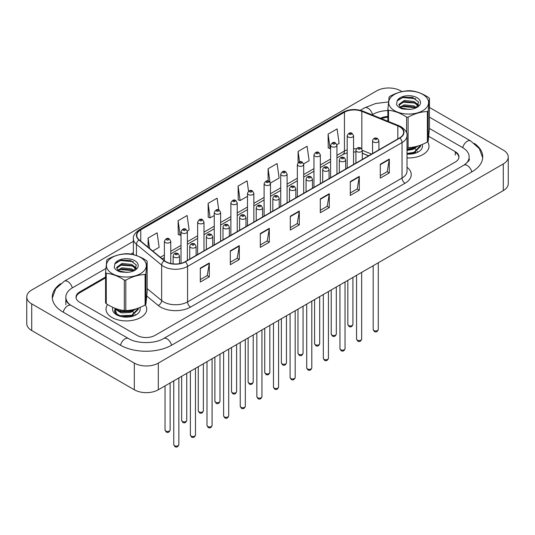 <?xml version="1.0" encoding="UTF-8"?>
<svg xmlns="http://www.w3.org/2000/svg" width="535" height="535" viewBox="0 0 535 535"><rect width="100%" height="100%" fill="white"/><g stroke="black" fill="none" stroke-linecap="round" stroke-linejoin="round"><path stroke-width="0.8" d="M368.555 155.819L362.295 153.291M107.622 304.562A20.363 11.757 0 0 0 105.997 309.163A20.363 11.757 0 0 0 111.962 317.476A20.363 11.757 0 0 0 134.158 320.024A20.363 11.757 0 0 0 146.724 309.163A20.363 11.757 0 0 0 145.286 304.823A20.363 11.757 0 0 1 146.724 309.163A20.363 11.757 0 0 1 134.158 320.024A20.363 11.757 0 0 1 111.962 317.476A20.363 11.757 0 0 1 105.997 309.163A20.363 11.757 0 0 1 107.622 304.562M399.638 126.795A13.576 7.838 180 0 1 403.617 132.332A13.576 7.838 180 0 1 399.638 137.876L185.157 261.709A13.576 7.838 180 0 1 164.439 260.659L139.234 239.881A13.576 7.838 180 0 1 136.779 235.387A13.576 7.838 180 0 1 140.758 229.843L344.446 112.243A13.576 7.838 180 0 1 361.834 111.36L397.826 125.912A13.576 7.838 180 0 1 399.638 126.795M399.879 126.655A13.917 8.032 0 0 0 398.02 125.752L362.028 111.2A13.917 8.032 0 0 0 344.206 112.103L140.518 229.702A13.917 8.032 0 0 0 138.96 239.994L164.158 260.772A13.917 8.032 0 0 0 185.398 261.842L399.879 138.017A13.917 8.032 0 0 0 399.879 126.655M200.304 268.169L200.304 282.019L209.305 276.829L209.305 262.973L200.304 268.169M200.304 279.564L207.239 275.558L209.265 263.434A3.391 1.959 -120 0 0 209.305 262.973M207.179 275.599L209.305 276.829M230.304 250.848L230.304 264.705L239.305 259.508L239.305 245.652L230.304 250.848M230.304 262.244L237.232 258.245L239.265 246.113A3.391 1.959 -120 0 0 239.305 245.652M237.172 258.278L239.305 259.508M260.298 233.527L260.298 247.384L269.299 242.188L269.299 228.331L260.298 233.527M260.298 244.923L267.233 240.924L269.265 228.793A3.391 1.959 -120 0 0 269.299 228.331M267.172 240.957L269.299 242.188M380.291 164.252L380.291 178.108L389.293 172.912L389.293 159.055L380.291 164.252M380.291 175.647L387.22 171.648L389.253 159.517A3.391 1.959 -120 0 0 389.293 159.055M387.159 171.681L389.293 172.912M350.291 181.572L350.291 195.429L359.293 190.233L359.293 176.376L350.291 181.572M350.291 192.968L357.226 188.969L359.252 176.838A3.391 1.959 -120 0 0 359.293 176.376M357.166 189.002L359.293 190.233M320.298 198.893L320.298 212.743L329.292 207.553L329.292 193.697L320.298 198.893M320.298 210.288L327.226 206.289L329.259 194.158A3.391 1.959 -120 0 0 329.292 193.697M327.166 206.323L329.292 207.553M290.298 216.207L290.298 230.063L299.299 224.867L299.299 211.011L290.298 216.207M290.298 227.609L297.233 223.603L299.259 211.472A3.391 1.959 -120 0 0 299.299 211.011M297.166 223.643L299.299 224.867M407.008 157.905A20.363 11.757 0 0 0 429.003 146.189A20.363 11.757 0 0 0 427.565 141.849A20.363 11.757 0 0 1 429.003 146.189A20.363 11.757 0 0 1 407.008 157.905M458.823 158.012A12.726 7.35 0 0 0 458.863 157.444A12.726 7.35 0 0 0 455.252 152.321M387.855 117.232A12.726 7.35 0 0 0 381.502 118.663M105.576 277.859L79.869 292.705A12.726 7.35 0 0 0 76.137 297.901A12.726 7.35 0 0 0 76.144 298.142L76.137 297.901M187.31 231.053L189.136 229.996L187.11 215.518L178.108 220.714L178.255 234.484M152.736 251.009L159.142 247.31L157.109 232.839L148.108 238.028L148.108 247.197M270.402 183.077L279.13 178.035L277.097 163.563L268.102 168.759L268.102 181.017M303.639 163.891L309.13 160.721L307.097 146.242L298.095 151.438L298.095 162.68M336.876 144.697L339.123 143.4L337.097 128.922L328.095 134.118L328.243 147.887M218.755 209.947L217.103 198.197L208.108 203.394L208.249 217.163M248.548 191.196L247.103 180.877L238.102 186.073L238.249 199.849M238.102 186.073L240.135 200.551L247.491 196.305M240.135 200.551L238.102 199.789M268.102 168.759L269.981 182.181M298.095 151.438L299.56 161.864M328.095 134.118L330.128 148.596L330.583 148.329M330.128 148.596L328.095 147.834M208.108 203.394L210.135 217.872L214.254 215.491M210.135 217.872L208.108 217.11M178.108 220.714L180.141 235.186L181.017 234.684M180.141 235.186L178.108 234.43M148.108 238.028L149.566 248.394M105.576 276.996L79.748 291.909A12.726 7.35 0 0 0 76.017 297.106A12.726 7.35 0 0 0 79.748 302.302L137.04 335.378A12.726 7.35 0 0 0 155.036 335.378L455.252 162.051A12.726 7.35 0 0 0 458.983 156.855A12.726 7.35 0 0 0 455.252 151.659L428.803 136.392M387.855 116.456A12.726 7.35 0 0 0 380.539 118.268M464.928 164.519A22.911 13.228 0 0 0 469.162 156.855A22.911 13.228 0 0 0 462.454 147.506L429.424 128.433M387.855 110.571A22.911 13.228 0 0 0 372.761 114.43L372.046 114.838M133.389 252.627L130.854 254.092M105.876 268.51L72.546 287.756A22.911 13.228 0 0 0 65.838 297.106A22.911 13.228 0 0 0 70.072 304.763M402.019 91.625L400.688 90.856A16.966 9.797 0 0 0 376.693 90.856L31.719 290.024A16.966 9.797 0 0 0 26.75 296.952A16.966 9.797 0 0 0 31.719 303.88L134.312 363.111A16.966 9.797 0 0 0 158.306 363.111L503.281 163.944A16.966 9.797 0 0 0 508.25 157.016A16.966 9.797 0 0 0 503.281 150.088L429.424 107.441M26.75 296.952L26.75 323.621A16.966 9.797 0 0 0 31.719 330.55L134.312 389.781A16.966 9.797 0 0 0 158.306 389.781L503.281 190.614A16.966 9.797 0 0 0 508.25 183.686L508.25 157.016M412.545 97.698L411.656 97.189M60.696 283.637A36.48 21.066 0 0 0 52.263 297.106A36.48 21.066 0 0 0 62.949 311.999L120.241 345.082A36.48 21.066 0 0 0 171.835 345.082L472.051 171.755A36.48 21.066 0 0 0 482.737 156.855A36.48 21.066 0 0 0 474.304 143.387M407.008 154.12A13.83 7.985 0 0 0 418.417 151.84A13.83 7.985 0 0 0 422.162 144.517M115.005 308.581L117.025 315.048L117.519 315.349M112.872 307.391A13.83 7.985 0 0 0 116.583 314.807A13.83 7.985 0 0 0 136.144 314.807A13.83 7.985 0 0 0 139.889 307.485M390.831 107.729A19.935 11.509 0 0 0 417.614 112.825A19.935 11.509 0 0 0 426.442 97.363A19.935 11.509 0 0 0 399.665 92.267A19.935 11.509 0 0 0 390.831 107.729M387.855 121.231L387.855 109.508A22.911 13.228 0 0 0 388.183 109.896A22.911 13.228 0 0 0 388.53 110.284L388.53 121.505M406.593 133.021L406.593 117.118C400.595 113.173 394.576 110.892 388.53 110.284M406.593 117.118A22.911 13.228 0 0 0 408.091 117.165L408.091 147.62C414.505 147.433 420.931 145.56 427.371 142.009A22.911 13.228 0 0 0 428.201 141.28L429.424 128.835L429.424 98.38L428.201 110.832L428.201 141.28M427.371 142.009L427.371 111.554C420.931 111.755 414.505 113.627 408.091 117.165M427.371 111.554A22.911 13.228 0 0 0 428.201 110.832M429.424 98.38A22.911 13.228 0 0 0 429.097 97.992A22.911 13.228 0 0 0 428.742 97.611C422.704 93.645 416.678 91.365 410.686 90.769A22.911 13.228 0 0 0 409.188 90.723C402.741 90.923 396.315 92.789 389.901 96.333A22.911 13.228 0 0 0 389.079 97.062L387.855 109.508M407.008 147.593A22.911 13.228 0 0 0 408.091 147.62M410.8 109.274L404.701 109.16M416.538 107.588L413.956 105.897L404.273 104.847L400.233 107.1A9.697 5.597 0 0 0 401.571 108.137M415.735 108.023L413.956 106.993L404.273 105.943L400.608 107.448M418.203 105.836L417.3 104.024L413.956 101.496L404.273 100.446L398.956 104.392L399.979 106.866M417.949 106.211L417.3 105.127L413.956 102.593L404.273 101.543L399.003 105.221M420.483 145.179L420.47 146.45L413.976 152.91L407.008 154M420.49 145.48L413.976 152.355L407.008 153.451M418.464 145.868L413.976 148.509L407.008 149.599M417.447 146.169L413.976 147.954L407.008 149.051M416.263 107.782L418.658 102.105L412.686 97.47L403.209 97.143L397.104 100.975L396.575 104.673C397.639 106.579 399.685 108.01 402.708 108.973L408.793 109.387A11.85 6.841 0 0 0 417.019 107.381A11.85 6.841 0 0 0 414.411 96.567A11.85 6.841 0 0 0 397.104 100.975M408.793 109.387L401.39 108.043L400.233 107.1M416.203 107.816L402.36 106.518M418.631 104.987L415.555 103.115L402.36 102.118M415.595 98.734L402.962 97.571L397.953 99.824M416.912 146.316L416.645 146.704M415.548 147.854L412.659 149.479L407.008 150.402M415.548 152.254L412.893 153.786M411.99 147.292L413.669 147.948M414.665 148.496L416.538 150.148M417.226 151.278L417.481 152.06M415.708 146.617L412.813 148.322M108.558 270.697A19.935 11.509 0 0 0 135.335 275.792A19.935 11.509 0 0 0 144.169 260.331A19.935 11.509 0 0 0 117.386 255.235A19.935 11.509 0 0 0 108.558 270.697M106.258 303.706A22.911 13.228 0 0 1 105.903 303.325A22.911 13.228 0 0 1 105.576 302.93L105.576 272.475A22.911 13.228 0 0 0 105.903 272.87A22.911 13.228 0 0 0 106.258 273.251L106.258 303.706C112.25 307.652 118.268 309.932 124.314 310.541A22.911 13.228 0 0 0 125.812 310.588C132.225 310.4 138.652 308.534 145.099 304.977A22.911 13.228 0 0 0 145.921 304.254L147.145 291.802L147.145 261.354L145.921 273.8L145.921 304.254M124.314 310.541L124.314 280.086C118.322 276.14 112.296 273.866 106.258 273.251M124.314 280.086A22.911 13.228 0 0 0 125.812 280.139L125.812 310.588M145.099 304.977L145.099 274.529C138.652 274.722 132.225 276.595 125.812 280.139M145.099 274.529A22.911 13.228 0 0 0 145.921 273.8M147.145 261.354A22.911 13.228 0 0 0 146.817 260.96A22.911 13.228 0 0 0 146.47 260.578C140.424 256.613 134.405 254.332 128.407 253.744A22.911 13.228 0 0 0 126.909 253.69C120.469 253.891 114.035 255.763 107.629 259.308A22.911 13.228 0 0 0 106.799 260.03L105.576 272.475M128.52 272.241L122.421 272.128M134.265 270.556L131.677 268.864L122 267.814L117.961 270.068A9.697 5.597 0 0 0 119.298 271.111M133.462 270.998L131.677 269.968L122 268.918L118.335 270.416M135.93 268.811L135.021 266.998L131.677 264.464L122 263.414L116.677 267.366L117.7 269.834M135.669 269.179L135.021 268.095L131.677 265.567L122 264.517L116.724 268.195M138.204 308.147L138.197 309.424L131.697 315.877L121.485 316.633M118.997 315.924L115.781 313.945L114.51 311.196L115.105 308.715M138.217 308.448L131.697 315.329L119.867 315.67L115.781 313.396L114.51 310.648M136.184 308.842L131.697 311.477L119.867 311.825L115.781 309.544L114.831 308.227M135.168 309.143L131.697 310.929L119.867 311.276L115.252 308.387M133.984 270.757L136.385 265.072L130.413 260.438L120.937 260.11L114.824 263.942L114.303 267.647C115.366 269.546 117.406 270.984 120.435 271.94L126.521 272.355A11.85 6.841 0 0 0 134.746 270.356A11.85 6.841 0 0 0 132.132 259.542A11.85 6.841 0 0 0 114.824 263.942M126.521 272.355L119.118 271.011L117.961 270.068M133.924 270.784L120.081 269.486M136.358 267.961L133.275 266.082L120.081 265.092M133.315 261.702L120.683 260.538L115.674 262.792M134.633 309.29L134.372 309.678M133.275 310.822L130.386 312.447L121.465 312.888L118.382 311.263M133.275 315.222L130.62 316.76M119.392 310.915L121.318 310.093M129.717 310.26L131.396 310.922M132.386 311.47L134.265 313.115M134.947 314.246L135.208 315.028M133.429 309.591L130.533 311.29M407.008 167.248A21.213 12.245 180 0 1 405.035 183.251L190.554 307.083A4.24 2.448 60 0 1 187.558 301.887L402.039 178.055A16.966 9.797 0 0 0 407.008 171.126L407.008 135.656A16.966 9.797 180 0 1 402.039 142.584A4.24 2.448 -120 0 0 399.879 138.017M190.554 307.083A21.213 12.245 180 0 1 160.56 307.083A21.213 12.245 180 0 1 158.179 305.445L146.824 296.076M164.158 260.772A4.24 2.836 129.5 0 0 161.657 265.106L161.657 300.576A16.966 9.797 0 0 0 163.556 301.887A16.966 9.797 0 0 0 187.558 301.887L187.558 266.417A16.966 9.797 180 0 1 161.657 265.106L136.458 244.328A16.966 9.797 180 0 1 133.389 238.71L133.389 254.627M407.008 135.656C407.576 133.008 405.624 130.052 401.163 126.788L398.929 125.705A4.24 1.986 112 0 0 398.02 125.752M398.929 125.705L362.937 111.16C355.909 108.672 349.241 109.033 342.928 112.236A4.24 2.448 60 0 1 344.206 112.103M140.518 229.702A4.24 2.448 -120 0 0 139.234 229.836C134.833 233.006 132.881 235.962 133.389 238.71M138.96 239.994A4.24 2.836 129.5 0 0 136.458 244.328L136.458 255.529M362.937 111.16A4.24 1.986 112 0 0 362.028 111.2M185.398 261.842A4.24 2.448 60 0 1 187.558 266.417L402.039 142.584L402.039 178.055A4.24 2.448 60 0 0 405.035 183.251M147.145 288.612L161.657 300.576A4.24 2.836 -50.5 0 1 158.179 305.445M140.758 229.843L140.758 241.131M397.826 125.912L397.826 138.919M361.834 111.36L361.834 148.884M371.558 154.087L362.295 150.342A3.183 1.839 180 0 1 360.329 152.027A3.183 1.839 180 0 1 356.865 151.626A3.183 1.839 180 0 1 355.929 150.328C356.745 147.72 358.41 146.958 360.924 148.061L362.295 150.328L362.295 159.437M356.41 148.857A13.576 7.838 0 0 0 353.561 148.743M347.202 149.813A13.576 7.838 0 0 0 344.446 151.037L336.943 155.364M344.446 112.243L344.446 151.037A7.637 4.407 60 0 1 342.868 154.535L336.943 157.952M330.583 159.042L320.325 164.961M313.965 168.639L303.706 174.557M297.346 178.229L287.088 184.154M280.728 187.825L270.469 193.744M264.109 197.422L253.851 203.34M247.491 207.012L237.232 212.937M230.873 216.608L220.614 222.527M214.254 226.205L203.995 232.123M197.636 235.801L187.377 241.72M181.017 245.391L170.759 251.316M164.399 254.988L160.373 257.308M368.648 155.765L363.352 153.625A7.637 3.578 -68 0 1 362.295 152.562M290.298 216.648L299.259 211.472M320.298 199.328L329.259 194.158M350.291 182.014L359.252 176.838M380.291 164.693L389.253 159.517M260.298 233.969L269.265 228.793M230.304 251.289L239.265 246.113M200.304 268.603L209.265 263.434M378.278 329.513C377.436 331.8 376.138 332.469 374.373 331.519L373.183 329.513A2.548 1.471 0 0 0 373.932 330.55A2.548 1.471 0 0 0 376.707 330.871A2.548 1.471 0 0 0 378.278 329.513L378.278 262.785M373.483 142.036A3.183 1.839 180 0 1 372.547 140.732C373.363 138.124 375.028 137.368 377.543 138.465L378.914 140.732A3.183 1.839 180 0 1 376.948 142.43A3.183 1.839 180 0 1 373.483 142.036M376.479 138.572A1.063 0.615 0 0 0 374.981 138.572A1.063 0.615 0 0 0 374.981 139.434A1.063 0.615 0 0 0 376.479 139.434A1.063 0.615 0 0 0 376.479 138.572M348.586 325.514A2.548 1.471 0 0 0 351.355 325.828A2.548 1.471 0 0 0 352.926 324.471C352.09 326.765 350.786 327.433 349.021 326.484L347.837 324.471A2.548 1.471 0 0 0 348.586 325.514M353.561 164.479L353.561 135.696A3.183 1.839 180 0 1 351.602 137.388A3.183 1.839 180 0 1 348.131 136.993A3.183 1.839 180 0 1 347.202 135.696L347.202 168.15M349.636 134.392A1.063 0.615 0 0 0 351.134 134.392A1.063 0.615 0 0 0 351.134 133.529A1.063 0.615 0 0 0 349.636 133.529A1.063 0.615 0 0 0 349.636 134.392M171.581 345.222A6.788 3.919 -120 0 0 163.643 338.508C155.297 343.905 136.779 343.905 128.433 338.508L71.142 305.431C70.459 305.184 67.156 302.924 66.119 300.536L65.838 299.185M120.495 345.222A6.788 3.919 -60 0 1 125.043 338.842A6.788 3.919 -60 0 1 128.433 338.508M63.204 312.146A6.788 3.919 -60 0 1 67.744 305.766A6.788 3.919 -60 0 1 71.142 305.431M52.296 298.062L55.68 288.833L64.354 281.183A6.788 3.919 60 0 1 72.292 287.904M360.329 110.304L364.569 107.856A6.788 3.919 60 0 1 372.507 114.577M482.704 157.812L479.32 148.583L470.646 140.932A6.788 3.919 120 0 0 467.256 141.273A6.788 3.919 120 0 0 462.708 147.653M471.796 171.902A6.788 3.919 -120 0 0 463.858 165.181L163.643 338.508M158.306 389.781L158.306 363.111M134.312 389.781L134.312 363.111M31.719 330.55L31.719 303.88M503.281 190.614L503.281 163.944M79.748 292.779L79.748 291.909M455.252 155.123L455.252 151.659M361.66 339.11C360.817 341.397 359.52 342.066 357.755 341.116L356.564 339.11A2.548 1.471 0 0 0 357.313 340.146A2.548 1.471 0 0 0 360.088 340.467A2.548 1.471 0 0 0 361.66 339.11L361.66 272.375M359.861 148.162A1.063 0.615 0 0 0 358.363 148.162A1.063 0.615 0 0 0 358.363 149.031A1.063 0.615 0 0 0 359.861 149.031A1.063 0.615 0 0 0 359.861 148.162M345.042 348.7C344.199 350.993 342.902 351.662 341.136 350.713L339.946 348.7A2.548 1.471 0 0 0 340.695 349.743A2.548 1.471 0 0 0 343.47 350.057A2.548 1.471 0 0 0 345.042 348.7L345.042 281.972M340.247 161.222A3.183 1.839 180 0 1 339.31 159.925C340.126 157.31 341.791 156.554 344.306 157.651L345.677 159.925A3.183 1.839 180 0 1 343.711 161.617A3.183 1.839 180 0 1 340.247 161.222M343.243 157.758A1.063 0.615 0 0 0 341.745 157.758A1.063 0.615 0 0 0 341.745 158.621A1.063 0.615 0 0 0 343.243 158.621A1.063 0.615 0 0 0 343.243 157.758M328.423 358.296C327.58 360.583 326.283 361.252 324.518 360.309L323.327 358.296A2.548 1.471 0 0 0 324.076 359.333A2.548 1.471 0 0 0 326.852 359.654A2.548 1.471 0 0 0 328.423 358.296L328.423 291.568M323.628 170.819A3.183 1.839 180 0 1 322.692 169.515C323.508 166.907 325.173 166.151 327.688 167.248L329.058 169.515A3.183 1.839 180 0 1 327.092 171.213A3.183 1.839 180 0 1 323.628 170.819M326.624 167.355A1.063 0.615 0 0 0 325.126 167.355A1.063 0.615 0 0 0 325.126 168.217A1.063 0.615 0 0 0 326.624 168.217A1.063 0.615 0 0 0 326.624 167.355M311.805 367.893C310.962 370.18 309.665 370.849 307.899 369.899L306.709 367.893A2.548 1.471 0 0 0 307.458 368.929A2.548 1.471 0 0 0 310.233 369.25A2.548 1.471 0 0 0 311.805 367.893L311.805 301.165M307.01 180.409A3.183 1.839 180 0 1 306.073 179.111C306.889 176.503 308.555 175.748 311.069 176.844L312.44 179.111A3.183 1.839 180 0 1 310.474 180.81A3.183 1.839 180 0 1 307.01 180.409M310.006 176.945A1.063 0.615 0 0 0 308.508 176.945A1.063 0.615 0 0 0 308.508 177.814A1.063 0.615 0 0 0 310.006 177.814A1.063 0.615 0 0 0 310.006 176.945M331.967 335.104A2.548 1.471 0 0 0 334.736 335.425A2.548 1.471 0 0 0 336.308 334.067C335.472 336.354 334.168 337.023 332.402 336.074L331.218 334.067A2.548 1.471 0 0 0 331.967 335.104M336.943 174.069L336.943 145.286A3.183 1.839 180 0 1 334.984 146.985A3.183 1.839 180 0 1 331.513 146.59A3.183 1.839 180 0 1 330.583 145.286L330.583 177.747M333.017 143.989A1.063 0.615 0 0 0 334.515 143.989A1.063 0.615 0 0 0 334.515 143.126A1.063 0.615 0 0 0 333.017 143.126A1.063 0.615 0 0 0 333.017 143.989M315.349 344.701A2.548 1.471 0 0 0 318.118 345.021A2.548 1.471 0 0 0 319.689 343.664C318.853 345.951 317.549 346.62 315.784 345.67L314.6 343.664A2.548 1.471 0 0 0 315.349 344.701M320.325 183.665L320.325 154.882A3.183 1.839 180 0 1 318.365 156.581A3.183 1.839 180 0 1 314.894 156.18A3.183 1.839 180 0 1 313.965 154.882L313.965 187.337M316.399 153.585A1.063 0.615 0 0 0 317.897 153.585A1.063 0.615 0 0 0 317.897 152.716A1.063 0.615 0 0 0 316.399 152.716A1.063 0.615 0 0 0 316.399 153.585M298.731 354.297A2.548 1.471 0 0 0 301.499 354.611A2.548 1.471 0 0 0 303.071 353.254C302.235 355.548 300.931 356.216 299.165 355.267L297.982 353.254A2.548 1.471 0 0 0 298.731 354.297M303.706 193.262L303.706 164.479A3.183 1.839 180 0 1 301.747 166.178A3.183 1.839 180 0 1 298.276 165.776A3.183 1.839 180 0 1 297.346 164.479L297.346 196.934M299.781 163.182A1.063 0.615 0 0 0 301.279 163.182A1.063 0.615 0 0 0 301.279 162.312A1.063 0.615 0 0 0 299.781 162.312A1.063 0.615 0 0 0 299.781 163.182M295.186 377.483C294.344 379.776 293.046 380.445 291.274 379.496L290.09 377.483A2.548 1.471 0 0 0 290.839 378.526A2.548 1.471 0 0 0 293.615 378.84A2.548 1.471 0 0 0 295.186 377.483L295.186 310.755M290.391 190.005A3.183 1.839 180 0 1 289.455 188.708C290.271 186.093 291.936 185.337 294.451 186.434L295.822 188.708A3.183 1.839 180 0 1 293.855 190.406A3.183 1.839 180 0 1 290.391 190.005M293.387 186.541A1.063 0.615 0 0 0 291.889 186.541A1.063 0.615 0 0 0 291.889 187.41A1.063 0.615 0 0 0 293.387 187.41A1.063 0.615 0 0 0 293.387 186.541M278.568 387.079C277.725 389.366 276.428 390.042 274.656 389.092L273.472 387.079A2.548 1.471 0 0 0 274.221 388.116A2.548 1.471 0 0 0 276.996 388.437A2.548 1.471 0 0 0 278.568 387.079L278.568 320.351M273.766 199.602A3.183 1.839 180 0 1 272.837 198.304C273.652 195.69 275.318 194.934 277.832 196.031L279.203 198.304A3.183 1.839 180 0 1 277.237 199.996A3.183 1.839 180 0 1 273.766 199.602M276.769 196.138A1.063 0.615 0 0 0 275.271 196.138A1.063 0.615 0 0 0 275.271 197A1.063 0.615 0 0 0 276.769 197A1.063 0.615 0 0 0 276.769 196.138M261.949 396.676C261.107 398.963 259.803 399.632 258.037 398.682L256.853 396.676A2.548 1.471 0 0 0 257.602 397.712A2.548 1.471 0 0 0 260.378 398.033A2.548 1.471 0 0 0 261.949 396.676L261.949 329.948M257.148 209.198A3.183 1.839 180 0 1 256.218 207.894C257.034 205.286 258.699 204.53 261.214 205.627L262.585 207.894A3.183 1.839 180 0 1 260.619 209.593A3.183 1.839 180 0 1 257.148 209.198M260.15 205.734A1.063 0.615 0 0 0 258.652 205.734A1.063 0.615 0 0 0 258.652 206.597A1.063 0.615 0 0 0 260.15 206.597A1.063 0.615 0 0 0 260.15 205.734M282.105 363.887A2.548 1.471 0 0 0 284.881 364.208A2.548 1.471 0 0 0 286.452 362.85C285.616 365.137 284.312 365.813 282.547 364.863L281.363 362.85A2.548 1.471 0 0 0 282.105 363.887M287.088 202.852L287.088 174.076A3.183 1.839 180 0 1 285.128 175.768A3.183 1.839 180 0 1 281.657 175.373A3.183 1.839 180 0 1 280.728 174.076L280.728 206.53M283.155 172.772A1.063 0.615 0 0 0 284.66 172.772A1.063 0.615 0 0 0 284.66 171.909A1.063 0.615 0 0 0 283.155 171.909A1.063 0.615 0 0 0 283.155 172.772M265.487 373.483A2.548 1.471 0 0 0 268.262 373.805A2.548 1.471 0 0 0 269.834 372.447C268.998 374.734 267.694 375.403 265.928 374.453L264.745 372.447A2.548 1.471 0 0 0 265.487 373.483M270.469 212.448L270.469 183.665A3.183 1.839 180 0 1 268.51 185.364A3.183 1.839 180 0 1 265.039 184.963A3.183 1.839 180 0 1 264.109 183.665L264.109 216.127M266.537 182.368A1.063 0.615 0 0 0 268.042 182.368A1.063 0.615 0 0 0 268.042 181.505A1.063 0.615 0 0 0 266.537 181.505A1.063 0.615 0 0 0 266.537 182.368M248.869 383.08A2.548 1.471 0 0 0 251.644 383.394A2.548 1.471 0 0 0 253.215 382.037C252.38 384.331 251.075 384.999 249.31 384.05L248.126 382.037A2.548 1.471 0 0 0 248.869 383.08M253.851 222.045L253.851 193.262A3.183 1.839 180 0 1 251.891 194.961A3.183 1.839 180 0 1 248.421 194.559A3.183 1.839 180 0 1 247.491 193.262L247.491 225.716M249.919 191.965A1.063 0.615 0 0 0 251.423 191.965A1.063 0.615 0 0 0 251.423 191.095A1.063 0.615 0 0 0 249.919 191.095A1.063 0.615 0 0 0 249.919 191.965M245.324 406.272C244.488 408.559 243.184 409.228 241.419 408.279L240.235 406.272A2.548 1.471 0 0 0 240.984 407.309A2.548 1.471 0 0 0 243.759 407.63A2.548 1.471 0 0 0 245.324 406.272L245.324 339.538M240.529 218.788A3.183 1.839 180 0 1 239.6 217.491C240.416 214.883 242.081 214.12 244.595 215.224L245.966 217.491A3.183 1.839 180 0 1 244 219.189A3.183 1.839 180 0 1 240.529 218.788M243.532 215.324A1.063 0.615 0 0 0 242.034 215.324A1.063 0.615 0 0 0 242.034 216.193A1.063 0.615 0 0 0 243.532 216.193A1.063 0.615 0 0 0 243.532 215.324M228.706 415.862C227.87 418.156 226.566 418.825 224.8 417.875L223.617 415.862A2.548 1.471 0 0 0 224.366 416.905A2.548 1.471 0 0 0 227.141 417.22A2.548 1.471 0 0 0 228.706 415.862L228.706 349.134M223.911 228.385A3.183 1.839 180 0 1 222.981 227.087C223.797 224.473 225.462 223.717 227.977 224.814L229.348 227.087A3.183 1.839 180 0 1 227.382 228.779A3.183 1.839 180 0 1 223.911 228.385M226.914 224.921A1.063 0.615 0 0 0 225.416 224.921A1.063 0.615 0 0 0 225.416 225.783A1.063 0.615 0 0 0 226.914 225.783A1.063 0.615 0 0 0 226.914 224.921M212.087 425.459C211.251 427.746 209.947 428.415 208.182 427.472L206.998 425.459A2.548 1.471 0 0 0 207.747 426.495A2.548 1.471 0 0 0 210.516 426.816A2.548 1.471 0 0 0 212.087 425.459L212.087 358.731M207.292 237.981A3.183 1.839 180 0 1 206.363 236.677C207.179 234.069 208.837 233.313 211.358 234.41L212.729 236.677A3.183 1.839 180 0 1 210.763 238.376A3.183 1.839 180 0 1 207.292 237.981M210.295 234.517A1.063 0.615 0 0 0 208.797 234.517A1.063 0.615 0 0 0 208.797 235.38A1.063 0.615 0 0 0 210.295 235.38A1.063 0.615 0 0 0 210.295 234.517M195.469 435.055C194.633 437.342 193.329 438.011 191.563 437.062L190.38 435.055A2.548 1.471 0 0 0 191.129 436.092A2.548 1.471 0 0 0 193.897 436.413A2.548 1.471 0 0 0 195.469 435.055L195.469 368.327M190.674 247.571A3.183 1.839 180 0 1 189.744 246.274C190.56 243.666 192.219 242.91 194.74 244.007L196.111 246.274A3.183 1.839 180 0 1 194.145 247.972A3.183 1.839 180 0 1 190.674 247.571M193.677 244.107A1.063 0.615 0 0 0 192.179 244.107A1.063 0.615 0 0 0 192.179 244.976A1.063 0.615 0 0 0 193.677 244.976A1.063 0.615 0 0 0 193.677 244.107M178.85 444.645C178.015 446.939 176.71 447.608 174.945 446.658L173.761 444.645A2.548 1.471 0 0 0 174.51 445.688A2.548 1.471 0 0 0 177.279 446.003A2.548 1.471 0 0 0 178.85 444.645L178.85 377.917M174.056 257.168A3.183 1.839 180 0 1 173.126 255.87C173.942 253.256 175.6 252.5 178.122 253.597L179.492 255.87A3.183 1.839 180 0 1 177.526 257.569A3.183 1.839 180 0 1 174.056 257.168M177.058 253.704A1.063 0.615 0 0 0 175.56 253.704A1.063 0.615 0 0 0 175.56 254.573A1.063 0.615 0 0 0 177.058 254.573A1.063 0.615 0 0 0 177.058 253.704M232.25 392.677A2.548 1.471 0 0 0 235.025 392.991A2.548 1.471 0 0 0 236.597 391.633C235.761 393.927 234.457 394.596 232.692 393.646L231.508 391.633A2.548 1.471 0 0 0 232.25 392.677M237.232 231.642L237.232 202.859A3.183 1.839 180 0 1 235.273 204.551A3.183 1.839 180 0 1 231.802 204.156A3.183 1.839 180 0 1 230.873 202.859L230.873 235.313M233.3 201.555A1.063 0.615 0 0 0 234.805 201.555A1.063 0.615 0 0 0 234.805 200.692A1.063 0.615 0 0 0 233.3 200.692A1.063 0.615 0 0 0 233.3 201.555M215.632 402.266A2.548 1.471 0 0 0 218.407 402.587A2.548 1.471 0 0 0 219.979 401.23C219.143 403.517 217.839 404.186 216.073 403.236L214.889 401.23A2.548 1.471 0 0 0 215.632 402.266M220.614 241.232L220.614 212.448A3.183 1.839 180 0 1 218.654 214.147A3.183 1.839 180 0 1 215.184 213.753A3.183 1.839 180 0 1 214.254 212.448L214.254 244.91M216.682 211.151A1.063 0.615 0 0 0 218.186 211.151A1.063 0.615 0 0 0 218.186 210.288A1.063 0.615 0 0 0 216.682 210.288A1.063 0.615 0 0 0 216.682 211.151M199.013 411.863A2.548 1.471 0 0 0 201.789 412.184A2.548 1.471 0 0 0 203.36 410.827C202.524 413.114 201.22 413.782 199.455 412.833L198.271 410.827A2.548 1.471 0 0 0 199.013 411.863M203.995 250.828L203.995 222.045A3.183 1.839 180 0 1 202.036 223.744A3.183 1.839 180 0 1 198.565 223.342A3.183 1.839 180 0 1 197.636 222.045L197.636 254.499M200.063 220.748A1.063 0.615 0 0 0 201.568 220.748A1.063 0.615 0 0 0 201.568 219.878A1.063 0.615 0 0 0 200.063 219.878A1.063 0.615 0 0 0 200.063 220.748M182.395 421.46A2.548 1.471 0 0 0 185.17 421.774A2.548 1.471 0 0 0 186.742 420.416C185.906 422.71 184.602 423.379 182.836 422.429L181.653 420.416A2.548 1.471 0 0 0 182.395 421.46M187.377 260.425L187.377 231.642A3.183 1.839 180 0 1 185.418 233.34A3.183 1.839 180 0 1 181.947 232.939A3.183 1.839 180 0 1 181.017 231.642L181.017 263.34M183.445 230.344A1.063 0.615 0 0 0 184.95 230.344A1.063 0.615 0 0 0 184.95 229.475A1.063 0.615 0 0 0 183.445 229.475A1.063 0.615 0 0 0 183.445 230.344M165.776 431.049A2.548 1.471 0 0 0 168.552 431.37A2.548 1.471 0 0 0 170.123 430.013C169.287 432.3 167.983 432.976 166.218 432.026L165.034 430.013A2.548 1.471 0 0 0 165.776 431.049M170.759 263.494L170.759 241.238A3.183 1.839 180 0 1 168.799 242.93A3.183 1.839 180 0 1 165.328 242.536A3.183 1.839 180 0 1 164.399 241.238L164.399 260.625M166.826 239.934A1.063 0.615 0 0 0 168.331 239.934A1.063 0.615 0 0 0 168.331 239.071A1.063 0.615 0 0 0 166.826 239.071A1.063 0.615 0 0 0 166.826 239.934M342.928 112.236L139.234 229.836M458.863 157.444L458.863 157.865M363.352 153.625L362.295 153.237M355.929 152.027L353.561 151.973M347.202 152.816L342.868 154.535M330.583 161.624L320.325 167.542M313.965 171.22L303.706 177.138M297.346 180.81L287.088 186.735M280.728 190.406L270.469 196.332M264.109 200.003L253.851 205.922M247.491 209.6L237.232 215.518M230.873 219.189L220.614 225.115M214.254 228.786L203.995 234.704M197.636 238.383L187.377 244.301M181.017 247.972L170.759 253.898M164.399 257.569L162.219 258.826M373.183 329.513L373.183 265.721M372.547 153.518L372.547 140.732M378.914 149.84L378.914 140.732M352.926 324.471L352.926 277.418M353.561 135.696L352.19 133.422C350.345 132.091 348.686 132.847 347.202 135.696M347.837 324.471L347.837 280.353M64.354 281.183L133.389 241.325M469.162 158.935C470.111 159.624 468.339 161.704 463.858 165.181M429.424 117.132L470.646 140.932M364.569 107.856L375.684 103.496L388.477 101.924M65.838 304.729L65.838 297.106M356.564 339.11L356.564 275.318M355.929 163.108L355.929 150.328M339.946 348.7L339.946 284.914M339.31 172.705L339.31 159.925M345.677 169.033L345.677 159.925M323.327 358.296L323.327 294.504M322.692 182.301L322.692 169.515M329.058 178.623L329.058 169.515M306.709 367.893L306.709 304.101M306.073 191.898L306.073 179.111M312.44 188.22L312.44 179.111M336.308 334.067L336.308 287.014M336.943 145.286L335.572 143.019C333.726 141.688 332.068 142.444 330.583 145.286M331.218 334.067L331.218 289.95M319.689 343.664L319.689 296.604M320.325 154.882L318.954 152.615C317.108 151.278 315.449 152.04 313.965 154.882M314.6 343.664L314.6 299.546M303.071 353.254L303.071 306.201M303.706 164.479L302.335 162.205C300.489 160.874 298.831 161.63 297.346 164.479M297.982 353.254L297.982 309.143M290.09 377.483L290.09 313.697M289.455 201.488L289.455 188.708M295.822 197.816L295.822 188.708M273.472 387.079L273.472 323.287M272.837 211.084L272.837 198.304M279.203 207.413L279.203 198.304M256.853 396.676L256.853 332.884M256.218 220.681L256.218 207.894M262.585 217.003L262.585 207.894M286.452 362.85L286.452 315.797M287.088 174.076L285.717 171.802C283.871 170.471 282.212 171.227 280.728 174.076M281.363 362.85L281.363 318.733M269.834 372.447L269.834 325.394M270.469 183.665L269.098 181.398C267.253 180.068 265.594 180.823 264.109 183.665M264.745 372.447L264.745 328.329M253.215 382.037L253.215 334.984M253.851 193.262L252.48 190.995C250.634 189.657 248.969 190.413 247.491 193.262M248.126 382.037L248.126 337.926M240.235 406.272L240.235 342.48M239.6 230.271L239.6 217.491M245.966 226.599L245.966 217.491M223.617 415.862L223.617 352.077M222.981 239.867L222.981 227.087M229.348 236.196L229.348 227.087M206.998 425.459L206.998 361.667M206.363 249.464L206.363 236.677M212.729 245.786L212.729 236.677M190.38 435.055L190.38 371.263M189.744 259.06L189.744 246.274M196.111 255.382L196.111 246.274M173.761 444.645L173.761 380.86M173.126 263.875L173.126 255.87M179.492 263.668L179.492 255.87M236.597 391.633L236.597 344.58M237.232 202.859L235.861 200.585C234.016 199.254 232.35 200.01 230.873 202.859M231.508 391.633L231.508 347.516M219.979 401.23L219.979 354.177M220.614 212.448L219.243 210.181C217.397 208.851 215.732 209.606 214.254 212.448M214.889 401.23L214.889 357.112M203.36 410.827L203.36 363.767M203.995 222.045L202.625 219.778C200.779 218.44 199.114 219.203 197.636 222.045M198.271 410.827L198.271 366.709M186.742 420.416L186.742 373.363M187.377 231.642L186.006 229.368C184.16 228.037 182.495 228.793 181.017 231.642M181.653 420.416L181.653 376.306M170.123 430.013L170.123 382.96M170.759 241.238L169.388 238.964C167.542 237.634 165.877 238.389 164.399 241.238M165.034 430.013L165.034 385.895"/></g></svg>
